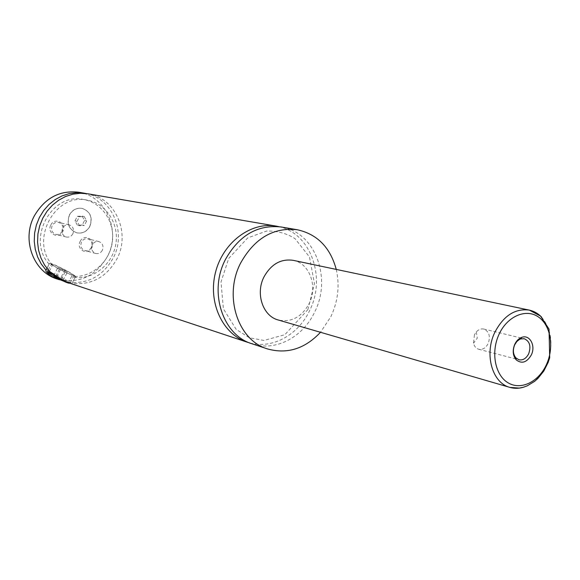 <?xml version="1.0" encoding="UTF-8"?>
<svg xmlns="http://www.w3.org/2000/svg" width="580" height="580" viewBox="0 0 580 580"><rect width="100%" height="100%" fill="white"/><g stroke="black" fill="none" stroke-linecap="round" stroke-linejoin="round"><path stroke-width="0.43" stroke-dasharray="2.9 2.17" d="M281.286 226.998C314.911 231.754 332.231 278.175 314.585 312.207C302.789 337.444 275.203 351.864 252.032 343.781M278.77 226.642C310.858 233.153 326.489 277.98 309.495 310.837C298.156 334.979 272.238 349.305 249.639 342.911M69.441 214.846C72.413 209.779 76.611 207.611 82.034 208.343C90.27 211.454 92.843 217.471 89.755 226.396C86.674 231.637 82.324 233.776 76.705 232.826C68.788 229.549 66.367 223.554 69.441 214.846M89.893 226.425C86.811 231.667 82.461 233.812 76.843 232.856C68.926 229.579 66.504 223.59 69.571 214.875C72.551 209.808 76.748 207.64 82.171 208.372C90.407 211.482 92.981 217.5 89.893 226.425M51.707 272.76L63.713 278.661L70.376 282.808C68.803 282.764 63.401 280.336 54.179 275.536L47.56 271.244M68.868 282.895L56.238 275.942M67.483 271.31C57.703 266.198 52.28 263.813 51.214 264.139L57.891 268.308C67.614 273.383 73.007 275.746 74.052 275.413L67.483 271.31M62.676 280.756L68.614 282.279L71.666 276.319L75.139 277.428L71.92 283.569L75.683 276.211C74.486 276.595 68.331 273.89 57.217 268.098L49.575 263.327C50.801 262.95 57 265.683 68.179 271.527L75.683 276.211M49.343 271.208L52.454 265.154L49.083 264.11L46.907 268.344M69.027 282.953L71.92 283.569M474.44 334.812L473.498 343.258C474.353 346.47 476.1 348.471 478.725 349.254C482.661 349.928 485.822 348.007 488.2 343.498C490.629 336.277 489.158 331.455 483.785 329.041C481.103 328.498 478.623 329.44 476.354 331.869L474.44 334.812M50.844 224.953C54.846 216.521 67.287 223.546 62.749 231.608C58.812 240.018 46.291 233.088 50.844 224.953M62.248 231.195C60.704 233.798 58.529 234.849 55.716 234.342C51.859 232.71 50.685 229.789 52.186 225.569C53.708 223.01 55.847 221.951 58.602 222.401C62.546 223.996 63.756 226.925 62.248 231.195M72.862 233.798C71.289 236.451 69.078 237.524 66.229 237.01C62.321 235.35 61.125 232.377 62.654 228.078C64.199 225.468 66.374 224.395 69.172 224.844C73.167 226.461 74.392 229.448 72.862 233.798M80.185 241.352C84.114 233.022 96.222 239.866 91.778 247.834C87.913 256.142 75.719 249.4 80.185 241.352M91.321 247.45C89.777 250.06 87.616 251.096 84.854 250.567C81.156 248.95 80.047 246.087 81.519 241.969C83.041 239.402 85.158 238.358 87.885 238.837C91.654 240.417 92.793 243.288 91.321 247.45M102.319 250.313C100.753 252.974 98.564 254.033 95.758 253.496C92.017 251.858 90.893 248.936 92.394 244.745C93.931 242.128 96.084 241.062 98.847 241.548C102.667 243.15 103.82 246.072 102.319 250.313M293.19 260.333C309.647 263.248 318 286.505 309.111 303.666C301.593 317.166 291.298 322.611 278.24 319.993M336.255 269.41C339.844 285.483 338.06 301.208 330.912 316.593L320.501 332.289M88.015 193.821C115.638 197.737 130.855 233.385 116.819 259.093C106.524 277.175 91.604 285.287 72.072 283.424M52.454 265.154C29.341 240.084 55.325 192.379 87.406 200.194C106.241 203.544 119.204 223.822 115.862 243.839C112.774 263.885 94.112 279.517 75.139 277.428M49.083 264.11C26.071 239.177 51.91 191.77 83.846 199.549C102.602 202.884 115.514 223.046 112.194 242.94C109.127 262.87 90.552 278.4 71.666 276.319M78.844 192.241C106.14 196.12 121.234 231.246 107.38 256.556C95.424 276.696 78.662 284.178 57.108 278.994M86.224 193.553C112.766 198.621 126.73 233.182 113.151 258.107C102.906 276.08 88.058 284.135 68.614 282.279M62.727 280.067L59.138 277.892M64.634 270.418L57.935 267.467L67.36 272.121L64.634 270.418L60.465 278.545M55.731 276.211L59.907 268.083M53.781 275.572L57.935 267.467M56.797 276.74L60.675 269.178M61.378 279.285L65.366 271.491M63.206 280.22L67.36 272.121M82.237 225.018L77.437 225.25L74.972 220.9L77.321 216.325L82.128 216.108L84.578 220.458L82.237 225.018L84.325 225.489L79.518 225.721L77.437 225.25M79.518 225.721L77.046 221.357L79.409 216.768L84.223 216.55L86.674 220.915L84.325 225.489M86.674 220.915L84.578 220.458M84.223 216.55L82.128 216.108M79.409 216.768L77.321 216.325M77.046 221.357L74.972 220.9M541.611 317.13C552.211 330.267 553.762 346.318 546.259 365.291C540.988 376.355 533.6 383.598 524.102 387.027M307.857 309.662L314.433 283.526L309.481 256.983L295.031 238.641C286.846 233.406 277.392 230.869 266.662 231.029L247.704 237.909L228.767 258.339L221.002 281.952L223.38 308.785L236.212 329.425L249.32 337.748L263.943 340.438L284.852 334.718L307.857 309.662M69.484 283.105L70.376 282.808M70.325 282.707L74.052 275.413M48.22 269.954L51.214 264.139M46.958 268.417L49.575 263.327M478.725 349.254L518.999 359.788M483.785 329.041L524.269 338.742M476.354 331.869L477.275 338.147L473.498 343.258M69.172 224.844L58.602 222.401M66.229 237.01L55.716 234.342M98.847 241.548L87.885 238.837M95.758 253.496L84.854 250.567M87.406 200.194L83.846 199.549"/><path stroke-width="0.87" d="M320.501 332.289C304.87 348.841 287.201 354.387 267.489 348.921L252.032 343.781C222.749 335.291 208.408 291.834 225.395 259.557C239.105 235.248 257.738 224.395 281.286 226.998L297.344 229.752C317.303 234.226 330.274 247.442 336.255 269.41M249.639 342.911L247.21 342.178C222.706 334.334 207.778 302.593 215.456 272.564C222.843 242.462 250.973 221.509 276.283 226.135L278.77 226.642M47.466 271.425L51.707 272.76M56.238 275.942C50.199 273.071 47.451 272.013 47.981 272.767L54.099 276.45C62.669 280.909 67.686 283.163 69.143 283.214L68.868 282.895M46.907 268.344L45.827 270.628C46.001 272.208 48.285 274.311 52.686 276.921L62.676 280.756M276.283 226.135L88.015 193.821L80.489 193.263L72.92 194.162L65.555 196.504L58.638 200.216L52.396 205.182L47.038 211.258L42.746 218.239L39.679 225.888L37.925 233.957L37.555 242.179L38.577 250.277L40.941 257.977L44.573 265.031L49.343 271.208C55.644 276.007 62.205 279.923 69.027 282.953L247.21 342.178M531.338 354.909C535.913 345.774 529.772 334.276 521.848 337.35C518.824 338.437 516.461 340.757 514.757 344.295C512.314 350.45 512.8 355.642 516.2 359.868C521.826 364.138 526.865 362.486 531.338 354.909M514.699 344.788C512.648 349.979 513.053 354.351 515.924 357.925L518.999 359.788C523.015 360.463 526.249 358.447 528.699 353.749C531.215 346.231 529.736 341.228 524.269 338.742L520.68 338.93L519.158 339.626L516.838 341.533L514.699 344.788M524.102 387.027C519.281 388.586 514.569 388.716 509.972 387.418L278.24 319.993C262.878 316.136 255.265 293.625 263.987 276.906C271.15 264.125 280.88 258.6 293.19 260.333L529.337 310.119C534.006 311.134 538.095 313.476 541.611 317.13M267.489 348.921C237.829 340.329 223.351 296.017 240.627 263.052C254.576 238.228 273.485 227.128 297.344 229.752M59.493 279.785L57.108 278.994C33.364 271.969 21.329 239.446 34.401 215.76C44.965 197.896 59.776 190.059 78.844 192.241L86.224 193.553M45.987 270.12L41.238 263.98L37.62 256.969L35.264 249.313L34.249 241.265L34.611 233.095L36.352 225.069L39.404 217.464L43.674 210.533L49.003 204.493L55.216 199.556L62.103 195.873L69.433 193.546L76.966 192.654L84.448 193.205M59.138 277.892L53.781 275.572L56.535 277.247L62.727 280.067M56.535 277.247L56.797 276.74M546.447 364.581C554.473 347.268 550.739 325.032 538.189 316.803C525.763 308.306 507.275 316.31 499.068 334.254C490.68 352.075 494.965 374.963 507.877 382.684C520.68 390.666 538.61 382.017 546.447 364.581M509.972 387.418C492.246 383.083 484.053 354.279 494.805 332.383C503.599 315.65 515.112 308.234 529.337 310.119L540.531 316.078L549.021 329.106L549.71 357.7L548.158 362.391L543.786 371.062L537.972 378.363L534.622 381.35L527.264 385.83L523.327 387.259L519.238 388.092L509.972 387.418M47.886 272.477L47.596 271.563M47.56 271.244L48.22 269.954M45.827 270.621L46.958 268.417M515.924 357.925L516.2 359.868M520.68 338.93L521.848 337.35"/></g></svg>
